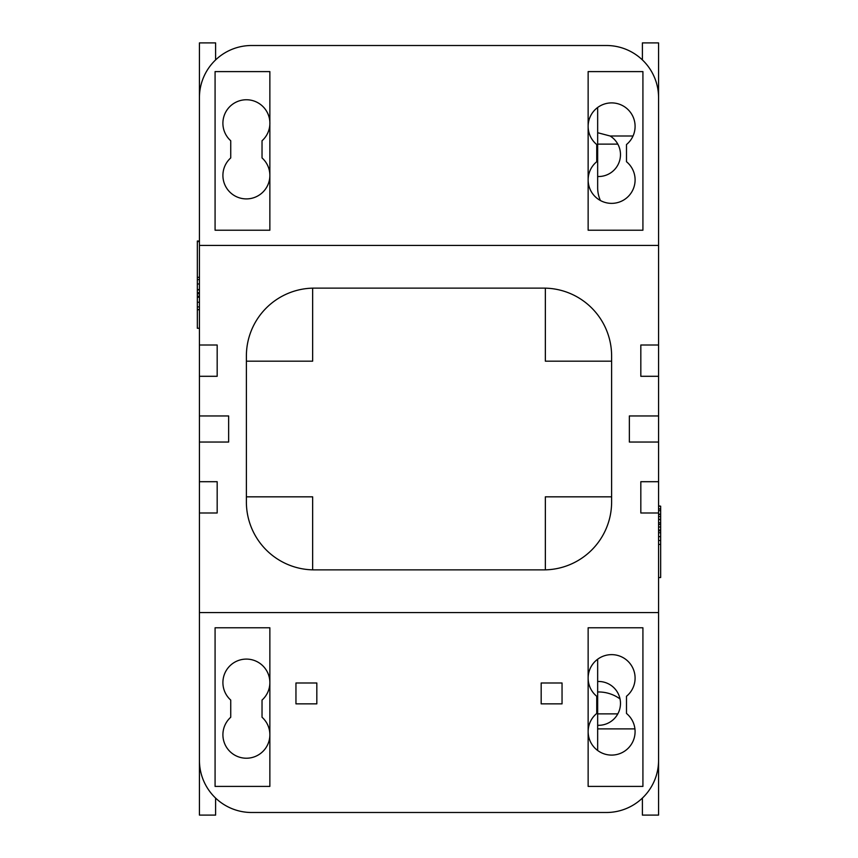 <?xml version="1.0" encoding="UTF-8"?>
<svg xmlns="http://www.w3.org/2000/svg" width="858" height="858" viewBox="0 0 858 858"><rect width="100%" height="100%" fill="white"/><g stroke="black" fill="none" stroke-linecap="round" stroke-linejoin="round"><path stroke-width="1.29" d="M597.661 691.977A36.519 36.519 0 0 1 620.023 698.927M199.431 328.271L197.34 328.271L197.34 292.728L199.431 292.728M611.615 203.367A23.477 23.477 0 0 0 626.49 161.722L626.49 144.541A23.477 23.477 0 0 0 621.664 105.159A23.477 23.477 0 0 0 596.739 144.541L596.739 161.722A23.477 23.477 0 0 0 611.615 203.367M611.615 755.094A23.477 23.477 0 0 0 626.49 713.459L626.49 696.278A23.477 23.477 0 0 0 621.664 656.896A23.477 23.477 0 0 0 596.739 696.278L596.739 713.459A23.477 23.477 0 0 0 611.615 755.094M262.033 157.926A23.477 23.477 0 0 1 246.385 198.906A23.477 23.477 0 0 1 230.738 157.926L230.738 140.755A23.477 23.477 0 0 1 236.797 101.812A23.477 23.477 0 0 1 262.033 140.755L262.033 157.926M269.862 734.748A23.477 23.477 0 0 0 262.033 717.245L262.033 700.074A23.477 23.477 0 0 0 236.797 661.143A23.477 23.477 0 0 0 230.738 700.074L230.738 717.245A23.477 23.477 0 0 0 246.385 758.225A23.477 23.477 0 0 0 269.862 734.748M597.661 176.501A21.911 21.911 0 0 0 610.145 136.004L597.661 132.711M597.661 681.499A21.911 21.911 0 0 1 620.484 703.388A21.911 21.911 0 0 1 597.661 725.289M642.395 59.921L642.395 42.9L658.569 42.9L658.569 115.948M658.569 245.442L199.431 245.442L199.431 97.683A52.177 52.177 0 0 1 251.598 45.506L606.402 45.506A52.177 52.177 0 0 1 658.569 97.683L658.569 345.002L640.829 345.002L640.829 376.297L658.569 376.297L658.569 345.002M658.569 376.297L658.569 415.958L629.354 415.958L629.354 442.042L658.569 442.042L658.569 415.958M658.569 442.042L658.569 481.703L640.829 481.703L640.829 512.998L658.569 512.998L658.569 481.703M658.569 512.998L658.569 760.317A52.177 52.177 0 0 1 606.402 812.494L251.598 812.494A52.177 52.177 0 0 1 199.431 760.317L199.431 481.703L217.171 481.703L217.171 512.998L199.431 512.998M658.569 742.052L658.569 815.1L642.395 815.1L642.395 798.079M199.431 115.948L199.431 42.9L215.605 42.9L215.605 59.921M215.605 798.079L215.605 815.1L199.431 815.1L199.431 742.052M199.431 442.042L199.431 415.958L228.646 415.958L228.646 442.042L199.431 442.042L199.431 481.703M199.431 376.297L199.431 345.002L217.171 345.002L217.171 376.297L199.431 376.297L199.431 415.958M199.431 245.442L199.431 345.002M597.672 659.223A20.871 20.871 0 0 0 597.661 659.877L597.661 750.503M543.725 569.873A67.889 67.889 0 0 0 611.615 501.984L611.615 356.016A67.889 67.889 0 0 0 543.725 288.127L314.275 288.127A67.889 67.889 0 0 0 246.385 356.016L246.385 501.984A67.889 67.889 0 0 0 314.275 569.873L543.725 569.873M596.535 108.376L597.661 108.376L597.661 187.688A31.306 31.306 0 0 0 600.407 200.515A23.477 23.477 0 0 1 596.739 161.722M597.661 728.882L634.931 728.882M610.145 136.004L633.032 136.004M642.921 71.6L588.138 71.6L588.138 230.212L642.921 230.212L642.921 71.6M215.079 230.212L269.862 230.212L269.862 71.6L215.079 71.6L215.079 230.212M658.569 612.558L199.431 612.558M295.956 703.86L316.827 703.86L316.827 682.989L295.956 682.989L295.956 703.86M562.044 682.989L541.173 682.989L541.173 703.86L562.044 703.86L562.044 682.989M642.921 627.788L588.138 627.788L588.138 786.4L642.921 786.4L642.921 627.788M215.079 786.4L269.862 786.4L269.862 627.788L215.079 627.788L215.079 786.4M545.356 569.851L545.356 496.825L611.615 496.825M611.615 361.175L545.356 361.175L545.356 288.149M312.644 288.149L312.644 361.175L246.385 361.175M246.385 496.825L312.644 496.825L312.644 569.851M199.431 241.012L197.34 241.012L197.34 241.591L199.431 241.591M197.34 241.591L197.34 277.316L199.431 277.316M197.34 309.738L199.431 309.738M197.34 309.545L199.431 309.545M197.34 306.907L199.431 306.907M197.34 302.241L199.431 302.241M197.34 297.243L199.431 297.243M197.34 296.267L199.431 296.267M197.34 296.235L199.431 296.235M197.34 293.768L199.431 293.768M197.34 292.728L197.34 289.832L199.431 289.832M197.34 289.832L199.431 289.307M197.34 289.307L197.34 283.977L199.431 283.977M197.34 283.977L197.34 279.59L199.431 279.59M197.34 279.59L197.34 277.316M617.814 144.123L597.661 144.123M617.814 713.877L597.661 713.877M658.569 577.541L660.66 577.541L660.66 544.412L658.569 544.412M658.569 530.029L660.66 530.029L660.66 524.442L658.569 524.442M660.66 527.005L658.569 527.005M660.66 524.442L660.66 510.682L658.569 510.682M660.66 510.682L660.66 508.933L658.569 508.933M660.66 514.178L658.569 514.178M660.66 514.532L658.569 514.532M660.66 516.623L658.569 516.623M660.66 519.304L658.569 519.304M660.66 519.658L658.569 519.658M660.66 522.801L658.569 522.801M658.569 506.199L660.66 506.199L658.569 505.802M660.66 506.199L660.66 508.933M660.66 530.029L660.66 530.791L658.569 530.791M660.66 530.791L660.66 532.732L658.569 532.732M660.66 532.732L658.569 532.797M660.66 532.797L660.66 536.636L658.569 536.636M660.66 536.636L660.66 540.508L658.569 540.508M660.66 540.508L660.66 544.412"/></g></svg>
